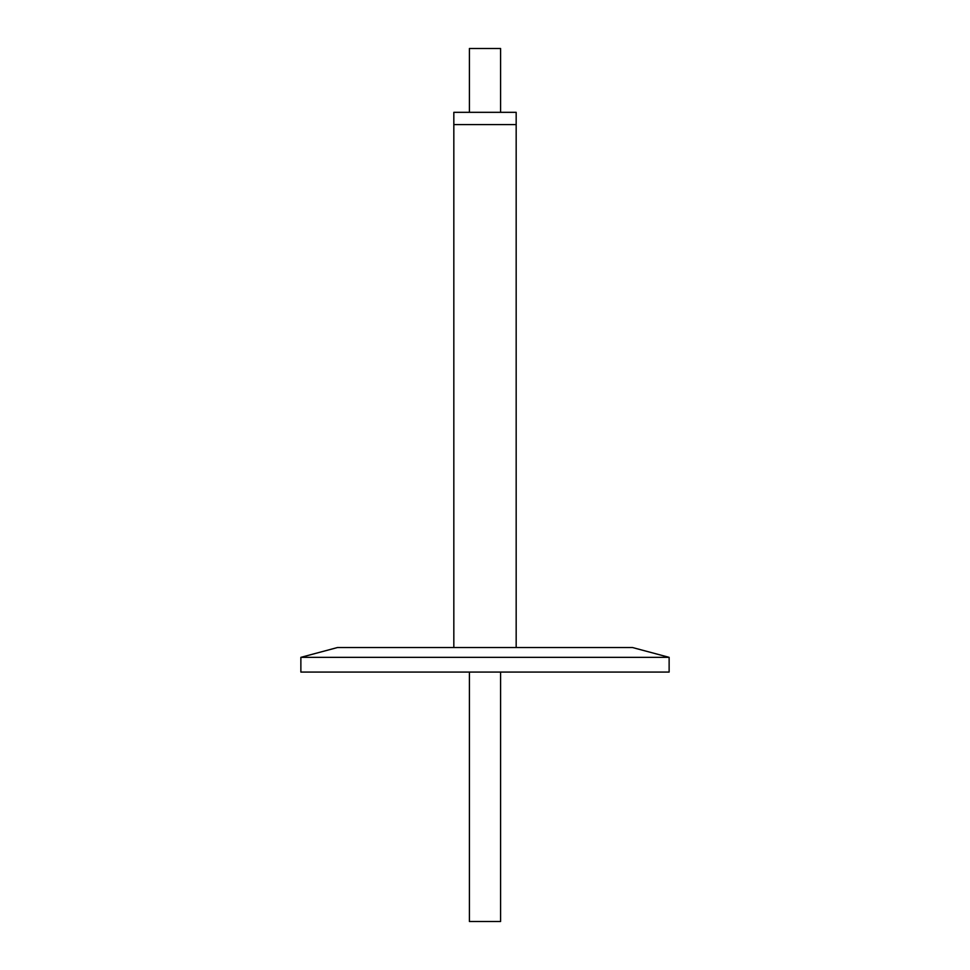 <?xml version="1.0" encoding="UTF-8"?>
<svg xmlns="http://www.w3.org/2000/svg" width="970" height="970" viewBox="0 0 970 970"><rect width="100%" height="100%" fill="white"/><g stroke="black" fill="none" stroke-linecap="round" stroke-linejoin="round"><path stroke-width="1.45" d="M453.827 647.523L453.827 124.609L516.173 124.609L516.173 112.326L453.827 112.326L453.827 124.609L516.173 124.609L516.173 647.523M469.407 112.326L469.407 48.5L500.593 48.5L500.593 112.326M500.593 672.077L500.593 921.5L469.407 921.5L469.407 672.077M300.87 657.345L669.13 657.345L669.13 672.077L300.87 672.077L300.87 657.345L337.524 647.523L632.476 647.523L669.13 657.345"/></g></svg>
